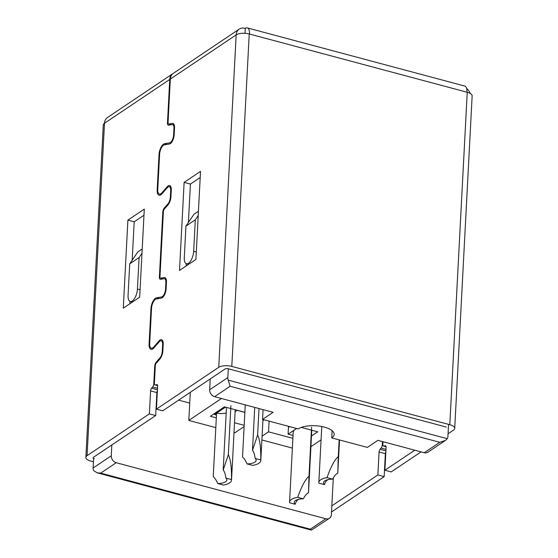 <?xml version="1.0" encoding="UTF-8"?>
<svg xmlns="http://www.w3.org/2000/svg" width="558" height="558" viewBox="0 0 558 558"><rect width="100%" height="100%" fill="white"/><g stroke="black" fill="none" stroke-linecap="round" stroke-linejoin="round"><path stroke-width="0.84" d="M184.293 257.594A9.619 4.143 -75 0 0 186.498 263.739A9.619 4.143 -75 0 0 188.52 263.257A9.619 4.143 -75 0 0 193.668 251.302L195.314 219.803L185.947 226.095L184.293 257.594M198.209 215.541L195.314 219.803M185.947 226.095L194.01 214.223L198.439 211.252M142.206 248.987L137.784 251.958L129.721 263.829L128.068 295.328A9.619 4.143 -75 0 0 130.272 301.473A9.619 4.143 -75 0 0 137.442 289.037L139.088 257.538L129.721 263.829M111.844 444.963L111.272 455.802A6.012 4.869 56.1 0 0 116.224 462.715L100.705 473.128L97.127 472.807L93.514 470.534A6.012 4.869 -123.9 0 1 93.116 467.995L93.618 458.467M332.115 430.692L331.738 437.884A19.23 7.666 -177 0 0 334.172 434.403A19.23 7.666 -177 0 0 320.006 426.214A19.23 7.666 -177 0 0 298.195 428.914L262.56 419.386L273.106 412.313L214.621 396.675A6.012 4.869 -123.9 0 1 209.669 389.77L210.24 378.924M446.288 427.065L228.292 368.775L227.824 377.585A6.012 4.869 56.1 0 0 228.222 380.124L230.14 386.255L214.621 396.675M141.983 253.276L139.088 257.538M116.224 462.715L325.844 518.766A6.012 4.869 56.1 0 0 329.485 518.249A6.012 4.869 56.1 0 0 331.375 514.657L333.3 477.934M189.727 403.113L178.623 400.142M157.189 394.415L156.791 394.304M228.222 380.124L447.272 438.693A6.012 4.869 56.1 0 0 447.928 436.433L448.555 424.373M100.705 473.128L310.325 529.179L311.371 530.1L329.485 518.249M292.385 448.109L261.883 439.955M244.118 426.584L234.939 432.75L234.025 432.506M215.806 427.63L188.82 420.418L190.292 392.316M310.925 446.665L321.073 439.857M188.82 420.418L221.47 398.503M262.56 419.386L263.076 409.628M447.272 438.693L445.389 440.457L427.874 452.21A6.012 4.869 -123.9 0 1 424.24 452.726L377.912 440.339L367.373 447.411L331.738 437.884M445.389 440.457L439.76 442.306L230.14 386.255M301.292 427.407L317.704 431.794L311.49 435.965M292.894 438.351L268.538 431.836L262.086 436.168M244.188 425.329L234.534 422.748M216.323 417.872L210.366 416.282L224.421 406.852L244.864 412.313M264.255 419.839L262.895 420.753M269.096 421.137L268.538 431.836M260.76 459.925L255.166 458.432A10.337 4.122 3 0 1 256.115 460.287A10.337 4.122 3 0 1 254.811 462.157A10.337 4.122 3 0 1 247.027 463.893L252.621 465.393A15.031 5.992 -177 0 0 258.905 463.252A15.031 5.992 -177 0 0 260.809 460.531A15.031 5.992 -177 0 0 260.76 459.925C260.977 448.144 259.93 439.837 257.622 435.017L259.01 408.54M255.166 458.432C254.643 454.407 253.744 451.708 252.481 450.334L254.727 407.396M257.622 435.017L252.481 450.334M245.255 404.864L242.521 457.023C244.041 458.223 245.541 460.51 247.027 463.893M231.479 479.58L225.885 478.08A10.337 4.122 3 0 1 226.834 479.943A10.337 4.122 3 0 1 225.523 481.812A10.337 4.122 3 0 1 217.739 483.549L223.333 485.048A15.031 5.992 -177 0 0 229.617 482.907A15.031 5.992 -177 0 0 231.521 480.187A15.031 5.992 -177 0 0 231.479 479.58C231.689 467.792 230.642 459.492 228.334 454.672L230.9 405.694M225.885 478.08C225.355 474.063 224.462 471.364 223.193 469.989L226.478 407.396M231.521 480.187L235.19 410.207A15.031 5.992 -177 0 0 235.169 409.718M237.234 410.276L235.113 411.699M237.143 410.332L244.864 412.397M224.979 406.998L221.373 409.412A9.619 7.784 -123.9 0 1 221.421 408.861M221.373 409.412L214.516 414.503L225.495 407.138M216.469 415.026L214.516 414.503M217.739 483.549C216.26 480.166 214.76 477.878 213.24 476.671L216.567 413.129A10.337 4.122 -177 0 0 226.178 413.039M228.334 454.672L223.193 469.989M218.736 367.317L236.16 34.875A9.619 3.836 3 0 1 249.231 33.975L231.807 366.418A9.619 3.836 3 0 0 218.736 367.317L156.421 409.147L157.621 386.185A2.406 1.032 -75 0 0 157.07 384.65A2.406 1.032 -75 0 0 156.868 384.643L155.138 384.936A2.406 1.032 105 0 1 154.929 384.929A2.406 1.032 105 0 1 154.378 383.395L155.298 365.888A2.406 1.032 105 0 1 156.275 363.174L159.923 358.996A7.212 3.104 -75 0 0 162.866 350.87L163.208 344.272A7.212 3.104 -75 0 0 161.562 339.662A7.212 3.104 -75 0 0 159.121 340.861L153.771 346.978A7.212 3.104 105 0 1 152.85 347.815A7.212 3.104 105 0 1 151.337 348.178A7.212 3.104 105 0 1 149.684 343.568L151.532 308.344A7.212 3.104 105 0 1 156.289 298.99L161.36 298.118A7.212 3.104 -75 0 0 162.259 297.735A7.212 3.104 -75 0 0 166.117 288.772L166.465 282.167A7.212 3.104 -75 0 0 164.812 277.563A7.212 3.104 -75 0 0 164.192 277.535L160.732 278.135A2.406 1.032 105 0 1 160.53 278.128A2.406 1.032 105 0 1 159.979 276.587L163.375 211.768A2.406 1.032 105 0 1 164.352 209.062L168 204.884A7.212 3.104 -75 0 0 170.943 196.758L171.285 190.159A7.212 3.104 -75 0 0 169.639 185.549A7.212 3.104 -75 0 0 167.198 186.742L161.848 192.866A7.212 3.104 105 0 1 160.927 193.703A7.212 3.104 105 0 1 159.414 194.065A7.212 3.104 105 0 1 157.761 189.455L159.609 154.231A7.212 3.104 105 0 1 164.366 144.878L169.437 144.006A7.212 3.104 -75 0 0 170.336 143.622A7.212 3.104 -75 0 0 174.194 134.659L174.542 128.054A7.212 3.104 -75 0 0 172.889 123.451A7.212 3.104 -75 0 0 172.269 123.423L168.809 124.022A2.406 1.032 105 0 1 168.6 124.016A2.406 1.032 105 0 1 168.056 122.474L170.329 79.062A9.619 7.784 -123.9 0 1 172.729 73.796L172.143 74.186A9.619 7.784 56.1 0 0 169.744 79.452L167.47 122.872A3.606 1.555 -75 0 0 168.293 125.173A3.606 1.555 -75 0 0 168.6 125.187L172.066 124.587A6.012 2.588 105 0 1 172.582 124.608A6.012 2.588 105 0 1 173.957 128.452L173.608 135.05A6.012 2.588 105 0 1 170.392 142.52A6.012 2.588 105 0 1 169.646 142.841L164.575 143.713A8.412 3.62 -75 0 0 159.023 154.622L157.175 189.846A8.412 3.62 -75 0 0 159.1 195.223A8.412 3.62 -75 0 0 160.871 194.798A8.412 3.62 -75 0 0 161.946 193.828L167.295 187.704A6.012 2.588 105 0 1 169.325 186.707A6.012 2.588 105 0 1 170.699 190.55L170.357 197.148A6.012 2.588 105 0 1 167.909 203.921L164.254 208.099A3.606 1.555 -75 0 0 162.79 212.166L159.393 276.984A3.606 1.555 -75 0 0 160.216 279.286A3.606 1.555 -75 0 0 160.523 279.3L163.989 278.7A6.012 2.588 105 0 1 164.505 278.721A6.012 2.588 105 0 1 165.879 282.564L165.531 289.163A6.012 2.588 105 0 1 162.315 296.633A6.012 2.588 105 0 1 161.569 296.954L156.498 297.826A8.412 3.62 -75 0 0 150.946 308.734L149.098 343.958A8.412 3.62 -75 0 0 151.023 349.336A8.412 3.62 -75 0 0 152.794 348.917A8.412 3.62 -75 0 0 153.869 347.941L159.218 341.817A6.012 2.588 105 0 1 161.248 340.819A6.012 2.588 105 0 1 162.622 344.663L162.28 351.261A6.012 2.588 105 0 1 159.832 358.034L156.177 362.212A3.606 1.555 -75 0 0 154.712 366.278L153.792 383.785A2.825 1.214 105 0 1 152.641 386.973L151.574 388.194A2.406 1.032 -75 0 0 150.597 390.9L149.391 413.862L87.076 455.684A9.619 3.836 3 0 0 85.855 457.427L103.279 124.978A9.619 3.836 3 0 1 104.499 123.241L87.076 455.684M382.446 441.545L382.272 444.879A2.825 1.214 105 0 1 381.121 448.067L380.054 449.288A2.406 1.032 -75 0 0 379.07 451.994L377.871 474.956L331.836 505.855M94.288 458.711A2.406 0.956 -177 0 1 93.06 457.804A2.406 0.956 -177 0 1 93.36 457.365L155.682 415.543L156.882 392.581A2.406 1.032 105 0 1 157.391 390.614M143.978 215.228L134.192 221.798L132.176 260.216M130.021 301.383L129.895 303.747M123.283 308.183L127.901 220.117L144.299 209.111L139.681 297.177L123.283 308.183M385.871 451.708A2.406 1.032 -75 0 0 385.362 453.675L384.155 476.637L331.515 511.972M156.421 409.147L162.706 410.827L225.027 369.005A2.406 0.956 -177 0 1 228.292 368.775M421.06 451.875L391.186 471.922L384.894 470.241L414.768 450.194M231.807 366.418L449.804 424.708A9.619 3.836 3 0 1 454.721 428.356A9.619 3.836 3 0 1 453.501 430.099L448.067 433.747M384.155 476.637L377.871 474.956M155.682 415.543L149.391 413.862M93.444 461.787L90.773 461.075A9.619 3.836 3 0 1 85.855 457.427M449.804 424.708L467.227 92.265A9.619 3.836 3 0 1 472.145 95.913L454.721 428.356M467.227 92.265L249.496 34.045A9.619 4.143 -75 0 0 247.292 27.9A9.619 4.143 -75 0 0 245.269 28.381L245.011 33.306M184.126 182.382L200.524 171.376L195.907 259.435L179.509 270.442L184.126 182.382L190.417 184.063L188.402 222.475M200.203 177.493L190.417 184.063M186.246 263.648L186.121 266.006M384.894 470.241L386.101 447.279A2.406 1.032 -75 0 0 385.55 445.744A2.406 1.032 -75 0 0 385.341 445.737L383.611 446.03A2.406 1.032 105 0 1 383.409 446.023A2.406 1.032 105 0 1 382.858 444.489L383.004 441.699M247.292 27.9L464.765 86.051A9.619 4.143 105 0 1 466.962 92.196M127.901 220.117L134.192 221.798M170.329 79.062L236.16 34.875A9.619 7.784 -123.9 0 1 239.187 29.135A9.619 7.784 -123.9 0 1 245.004 28.312L245.269 28.381M239.187 29.135L107.52 117.501A9.619 7.784 56.1 0 0 104.499 123.241L169.744 79.452M466.648 88.492A9.619 7.784 -123.9 0 1 470.241 93.458M339.159 439.864L338.281 456.584C334.556 459.792 330.803 466.816 327.023 477.641A15.031 5.992 -177 0 0 320.738 479.782A15.031 5.992 -177 0 0 318.834 482.503A15.031 5.992 -177 0 0 318.883 483.109L324.47 484.609C325.356 481.854 326.479 480.264 327.839 479.831L327.846 479.671M324.47 484.609A10.337 4.122 3 0 1 323.528 482.747A10.337 4.122 3 0 1 324.833 480.877A10.337 4.122 3 0 1 332.617 479.141L327.023 477.641M338.281 456.584L337.792 473.149C336.181 473.749 334.458 475.751 332.617 479.141M339.536 439.969L337.792 473.149M288.353 426.284A3.606 2.923 -123.9 0 1 288.451 427.351L288.095 434.18L295.126 429.458A15.031 5.992 3 0 1 296.842 428.551M311.566 427.261L308.999 476.239C305.275 479.448 301.522 486.464 297.742 497.297A15.031 5.992 -177 0 0 291.457 499.438A15.031 5.992 -177 0 0 289.553 502.158A15.031 5.992 -177 0 0 289.595 502.765L295.189 504.258C296.075 501.509 297.191 499.919 298.551 499.487L298.565 499.326M295.189 504.258A10.337 4.122 3 0 1 294.24 502.402A10.337 4.122 3 0 1 295.552 500.533A10.337 4.122 3 0 1 303.336 498.796L297.742 497.297M288.095 434.18L293.048 435.498M296.577 428.481L295.126 429.458A15.031 5.992 -177 0 0 293.215 432.178L289.553 502.158M308.999 476.239L308.511 492.805C306.893 493.405 305.17 495.399 303.336 498.796M311.789 430.211L308.511 492.805M196.297 252.007L193.668 251.302M111.272 455.802L93.116 467.995M227.824 377.585L209.669 389.77M140.072 289.741L137.442 289.037M310.325 529.179L325.844 518.766M424.24 452.726L439.76 442.306M162.81 297.288L161.569 296.954M170.887 143.176L169.646 142.841M168.063 123.032L167.47 122.872M174.514 128.598L173.957 128.452M174.159 135.196L173.608 135.05M167.142 144.403L164.575 143.713M159.581 154.768L159.023 154.622M157.747 189.999L157.175 189.846M171.257 190.696L170.699 190.55M170.901 197.295L170.357 197.148M168.593 204.109L167.909 203.921M165.015 208.301L164.254 208.099M163.348 212.312L162.79 212.166M159.986 277.145L159.393 276.984M166.437 282.711L165.879 282.564M166.082 289.309L165.531 289.163M159.065 298.516L156.498 297.826M151.504 308.881L150.946 308.734M149.67 344.112L149.098 343.958M163.18 344.809L162.622 344.663M162.824 351.407L162.28 351.261M160.523 358.222L159.832 358.034M156.938 362.414L156.177 362.212M155.27 366.425L154.712 366.278M154.392 383.946L153.792 383.785M157.516 388.27L152.641 386.973M157.433 389.763L151.574 388.194M156.882 392.581L150.597 390.9M157.258 384.748L156.868 384.643M157.607 385.599L155.138 384.936M160.02 341.098L159.121 340.861M154.531 347.181L153.771 346.978M165.363 277.849L164.192 277.535M163.306 278.819L160.732 278.135M168.097 186.986L167.198 186.742M162.608 193.068L161.848 192.866M173.44 123.737L172.269 123.423M171.376 124.706L168.809 124.022M386.087 446.693L383.611 446.03M385.731 445.842L385.341 445.737M385.913 450.857L380.054 449.288M385.362 453.675L379.07 451.994M385.99 449.364L381.121 448.067M382.865 445.04L382.272 444.879M289.56 426.605L288.451 427.351M188.646 264.311L186.498 263.739M132.42 302.052L130.272 301.473M311.371 530.1L97.127 472.807M262.957 419.49L260.809 460.531M161.213 194.547L159.414 194.065M153.136 348.659L151.337 348.178M174.236 125.055L172.582 124.608M170.985 187.153L169.325 186.707M166.158 279.167L164.505 278.721M162.908 341.266L161.248 340.819M157.614 385.648L154.929 384.929M163.194 278.84L160.53 278.128M171.271 124.727L168.6 124.016M386.094 446.742L383.409 446.023M321.771 426.521L318.834 482.503"/></g></svg>

